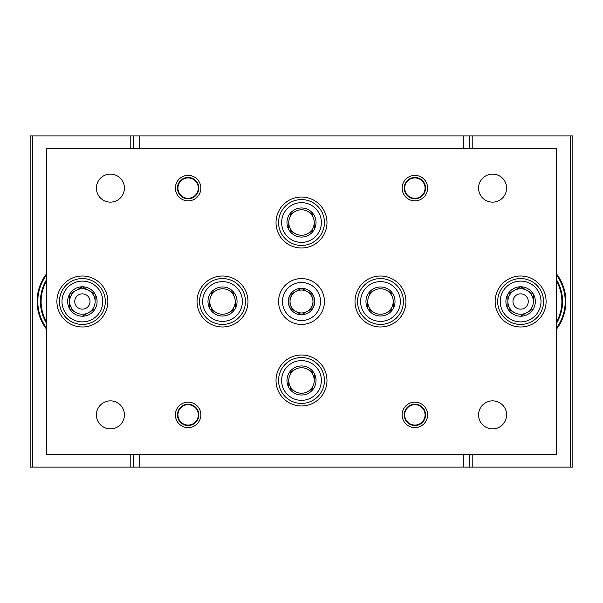 <?xml version="1.0" encoding="UTF-8"?>
<svg xmlns="http://www.w3.org/2000/svg" width="603" height="603" viewBox="0 0 603 603"><rect width="100%" height="100%" fill="white"/><g stroke="black" fill="none" stroke-linecap="round" stroke-linejoin="round"><path stroke-width="0.9" d="M469.662 148.624L469.662 135.886L30.15 135.886L30.15 467.114L133.338 467.114L133.338 454.376M46.71 273.626A45.27 45.27 0 0 0 46.71 329.374M133.338 135.886L133.338 148.624M139.708 454.376L139.708 467.114L133.338 467.114M139.708 467.114L572.85 467.114L572.85 135.886L570.302 135.886L570.302 467.114M469.662 454.376L469.662 467.114M469.662 135.886L570.302 135.886M556.29 329.374A45.27 45.27 0 0 0 556.29 273.626M556.29 274.749A44.584 44.584 0 0 1 556.29 328.251M556.29 279.408A41.961 41.961 0 0 1 556.29 323.592M556.29 280.734A41.275 41.275 0 0 1 556.29 322.266M46.71 328.251A44.584 44.584 0 0 1 46.71 274.749M46.71 323.592A41.961 41.961 0 0 1 46.71 279.408M46.71 322.266A41.275 41.275 0 0 1 46.71 280.734M556.29 148.624L46.71 148.624L46.71 454.376L556.29 454.376L556.29 148.624M107.862 301.5A25.477 25.477 0 0 0 69.639 279.438A25.477 25.477 0 0 0 69.639 323.562A25.477 25.477 0 0 0 107.862 301.5M546.099 301.5A25.477 25.477 0 0 0 507.877 279.438A25.477 25.477 0 0 0 507.877 323.562A25.477 25.477 0 0 0 546.099 301.5M96.397 188.121A14.012 14.012 0 0 1 117.412 175.986A14.012 14.012 0 0 1 117.412 200.256A14.012 14.012 0 0 1 96.397 188.121M478.578 414.879A14.012 14.012 0 0 1 499.601 402.744A14.012 14.012 0 0 1 499.601 427.014A14.012 14.012 0 0 1 478.578 414.879M96.397 414.879A14.012 14.012 0 0 1 117.412 402.744A14.012 14.012 0 0 1 117.412 427.014A14.012 14.012 0 0 1 96.397 414.879M478.578 188.121A14.012 14.012 0 0 1 499.601 175.986A14.012 14.012 0 0 1 499.601 200.256A14.012 14.012 0 0 1 478.578 188.121M175.383 188.121A12.738 12.738 0 0 1 194.49 177.086A12.738 12.738 0 0 1 194.49 199.148A12.738 12.738 0 0 1 175.383 188.121M402.141 414.879A12.738 12.738 0 0 1 421.248 403.852A12.738 12.738 0 0 1 421.248 425.914A12.738 12.738 0 0 1 402.141 414.879M175.383 414.879A12.738 12.738 0 0 1 194.49 403.852A12.738 12.738 0 0 1 194.49 425.914A12.738 12.738 0 0 1 175.383 414.879M402.141 188.121A12.738 12.738 0 0 1 421.248 177.086A12.738 12.738 0 0 1 421.248 199.148A12.738 12.738 0 0 1 402.141 188.121M197.038 301.5A25.477 25.477 0 0 1 235.253 279.438A25.477 25.477 0 0 1 235.253 323.562A25.477 25.477 0 0 1 197.038 301.5M276.023 380.485A25.477 25.477 0 0 1 314.238 358.416A25.477 25.477 0 0 1 314.238 402.548A25.477 25.477 0 0 1 276.023 380.485M355.009 301.5A25.477 25.477 0 0 1 393.224 279.438A25.477 25.477 0 0 1 393.224 323.562A25.477 25.477 0 0 1 355.009 301.5M276.023 222.515A25.477 25.477 0 0 1 314.238 200.452A25.477 25.477 0 0 1 314.238 244.584A25.477 25.477 0 0 1 276.023 222.515M278.571 301.5A22.929 22.929 0 0 1 312.965 281.639A22.929 22.929 0 0 1 312.965 321.361A22.929 22.929 0 0 1 278.571 301.5M404.214 188.121A10.673 10.673 0 0 1 420.216 178.88A10.673 10.673 0 0 1 420.216 197.362A10.673 10.673 0 0 1 404.214 188.121M177.448 414.879A10.673 10.673 0 0 1 193.457 405.638A10.673 10.673 0 0 1 193.457 424.12A10.673 10.673 0 0 1 177.448 414.879M404.214 414.879A10.673 10.673 0 0 1 420.216 405.638A10.673 10.673 0 0 1 420.216 424.12A10.673 10.673 0 0 1 404.214 414.879M177.448 188.121A10.673 10.673 0 0 1 193.457 178.88A10.673 10.673 0 0 1 193.457 197.362A10.673 10.673 0 0 1 177.448 188.121M301.5 288.264A13.236 13.236 0 0 1 312.965 294.882L301.5 288.264L290.035 294.882A13.236 13.236 0 0 1 301.5 288.264L312.965 294.882A13.236 13.236 0 0 1 312.965 308.118L312.965 294.882L312.965 308.118A13.236 13.236 0 0 1 301.5 314.736L312.965 308.118L301.5 314.736A13.236 13.236 0 0 1 290.035 294.882L290.035 308.118L301.5 314.736L290.035 308.118L290.035 294.882L301.5 288.264M320.525 301.5A19.025 19.025 0 0 1 291.988 317.977A19.025 19.025 0 0 1 291.988 285.023A19.025 19.025 0 0 1 320.525 301.5M312.965 301.5A11.465 11.465 0 0 1 295.764 311.427A11.465 11.465 0 0 1 301.5 290.035A11.465 11.465 0 0 1 312.965 301.5M301.5 242.391A19.876 19.876 0 0 1 284.292 212.58A19.876 19.876 0 0 1 318.708 212.58A19.876 19.876 0 0 1 301.5 242.391M288.762 215.158L288.762 215.52A14.532 14.532 0 0 0 288.762 229.517L289.071 230.052A14.532 14.532 0 0 0 301.191 237.047L301.809 237.047A14.532 14.532 0 0 0 313.929 230.052L314.238 229.517A14.532 14.532 0 0 0 314.238 215.52L313.929 214.985A14.532 14.532 0 0 0 301.809 207.982L301.191 207.982A14.532 14.532 0 0 0 289.071 214.985L288.762 215.158M288.762 229.517L288.762 222.515A12.738 12.738 0 0 1 295.131 211.48L289.071 214.985L295.131 211.48A12.738 12.738 0 0 1 307.869 211.48L313.929 214.985L307.869 211.48A12.738 12.738 0 0 1 314.238 222.515L314.238 229.517L314.238 222.515A12.738 12.738 0 0 1 307.869 233.549L313.929 230.052L307.869 233.549A12.738 12.738 0 0 1 295.131 233.549L289.071 230.052L295.131 233.549A12.738 12.738 0 0 1 288.762 222.515L288.762 229.517M301.5 245.444A22.929 22.929 0 0 1 281.639 211.05A22.929 22.929 0 0 1 321.361 211.05A22.929 22.929 0 0 1 301.5 245.444M222.515 321.376A19.876 19.876 0 0 1 205.306 291.566A19.876 19.876 0 0 1 239.73 291.566A19.876 19.876 0 0 1 222.515 321.376M209.776 294.143L209.776 294.498A14.532 14.532 0 0 0 209.776 308.502L210.085 309.03A14.532 14.532 0 0 0 222.206 316.032L222.824 316.032A14.532 14.532 0 0 0 234.944 309.03L235.253 308.502A14.532 14.532 0 0 0 235.253 294.498L234.944 293.97A14.532 14.532 0 0 0 222.824 286.968L222.206 286.968A14.532 14.532 0 0 0 210.085 293.97L209.776 294.143M209.776 308.502L209.776 301.5A12.738 12.738 0 0 1 216.145 290.465L210.085 293.97L216.145 290.465A12.738 12.738 0 0 1 228.884 290.465L234.944 293.97L228.884 290.465A12.738 12.738 0 0 1 235.253 301.5L235.253 308.502L235.253 301.5A12.738 12.738 0 0 1 228.884 312.535L234.944 309.03L228.884 312.535A12.738 12.738 0 0 1 216.145 312.535L210.085 309.03L216.145 312.535A12.738 12.738 0 0 1 209.776 301.5L209.776 308.502M222.515 324.429A22.929 22.929 0 0 1 202.653 290.035A22.929 22.929 0 0 1 242.376 290.035A22.929 22.929 0 0 1 222.515 324.429M301.5 400.354A19.876 19.876 0 0 1 284.292 370.551A19.876 19.876 0 0 1 318.708 370.551A19.876 19.876 0 0 1 301.5 400.354M288.762 373.129L288.762 373.483A14.532 14.532 0 0 0 288.762 387.48L289.071 388.015A14.532 14.532 0 0 0 301.191 395.018L301.809 395.018A14.532 14.532 0 0 0 313.929 388.015L314.238 387.48A14.532 14.532 0 0 0 314.238 373.483L313.929 372.948A14.532 14.532 0 0 0 301.809 365.953L301.191 365.953A14.532 14.532 0 0 0 289.071 372.948L288.762 373.129M288.762 387.48L288.762 380.485A12.738 12.738 0 0 1 295.131 369.451L289.071 372.948L295.131 369.451A12.738 12.738 0 0 1 307.869 369.451L313.929 372.948L307.869 369.451A12.738 12.738 0 0 1 314.238 380.485L314.238 373.483L314.238 380.485A12.738 12.738 0 0 1 307.869 391.52L313.929 388.015L307.869 391.52A12.738 12.738 0 0 1 295.131 391.52L289.071 388.015L295.131 391.52A12.738 12.738 0 0 1 288.762 380.485L288.762 387.48M301.5 403.415A22.929 22.929 0 0 1 281.639 369.021A22.929 22.929 0 0 1 321.361 369.021A22.929 22.929 0 0 1 301.5 403.415M380.485 321.376A19.876 19.876 0 0 1 363.27 291.566A19.876 19.876 0 0 1 397.694 291.566A19.876 19.876 0 0 1 380.485 321.376M367.747 294.143L367.747 294.498A14.532 14.532 0 0 0 367.747 308.502L368.056 309.03A14.532 14.532 0 0 0 380.176 316.032L380.795 316.032A14.532 14.532 0 0 0 392.915 309.03L393.224 308.502A14.532 14.532 0 0 0 393.224 294.498L392.915 293.97A14.532 14.532 0 0 0 380.795 286.968L380.176 286.968A14.532 14.532 0 0 0 368.056 293.97L367.747 294.143M367.747 308.502L367.747 301.5A12.738 12.738 0 0 1 374.116 290.465L368.056 293.97L374.116 290.465A12.738 12.738 0 0 1 386.855 290.465L392.915 293.97L386.855 290.465A12.738 12.738 0 0 1 393.224 301.5L393.224 308.502L393.224 301.5A12.738 12.738 0 0 1 386.855 312.535L392.915 309.03L386.855 312.535A12.738 12.738 0 0 1 374.116 312.535L368.056 309.03L374.116 312.535A12.738 12.738 0 0 1 367.747 301.5L367.747 308.502M380.485 324.429A22.929 22.929 0 0 1 360.624 290.035A22.929 22.929 0 0 1 400.347 290.035A22.929 22.929 0 0 1 380.485 324.429M520.615 286.787A14.713 14.713 0 0 1 533.361 294.143L520.615 286.787L507.877 294.143A14.713 14.713 0 0 1 520.615 286.787L526.984 290.465A12.738 12.738 0 0 1 533.361 301.5L533.361 294.143A14.713 14.713 0 0 1 520.615 316.213L533.361 308.857L520.615 316.213A14.713 14.713 0 0 1 507.877 294.143L507.877 308.857L514.246 312.535A12.738 12.738 0 0 1 507.877 301.5L507.877 294.143L520.615 286.787M543.552 301.5A22.929 22.929 0 0 1 509.151 321.361A22.929 22.929 0 0 1 509.151 281.639A22.929 22.929 0 0 1 543.552 301.5M533.361 294.143L533.361 301.5A12.738 12.738 0 0 1 514.246 312.535M507.877 308.857L507.877 301.5A12.738 12.738 0 0 1 526.984 290.465M528.266 301.5A7.643 7.643 0 0 1 516.794 308.118A7.643 7.643 0 0 1 516.794 294.882A7.643 7.643 0 0 1 528.266 301.5M82.385 286.787A14.713 14.713 0 0 1 95.123 294.143L82.385 286.787L69.639 294.143A14.713 14.713 0 0 1 82.385 286.787L88.754 290.465A12.738 12.738 0 0 1 95.123 301.5L95.123 294.143A14.713 14.713 0 0 1 82.385 316.213L95.123 308.857L82.385 316.213A14.713 14.713 0 0 1 69.639 294.143L69.639 308.857L76.016 312.535A12.738 12.738 0 0 1 69.639 301.5L69.639 294.143L82.385 286.787M105.314 301.5A22.929 22.929 0 0 1 70.913 321.361A22.929 22.929 0 0 1 70.913 281.639A22.929 22.929 0 0 1 105.314 301.5M95.123 294.143L95.123 301.5A12.738 12.738 0 0 1 76.016 312.535M69.639 308.857L69.639 301.5A12.738 12.738 0 0 1 88.754 290.465M90.028 301.5A7.643 7.643 0 0 1 78.563 308.118A7.643 7.643 0 0 1 78.563 294.882A7.643 7.643 0 0 1 90.028 301.5M404.688 191.279L404.688 184.955M407.048 180.87L412.52 177.712M417.238 177.712L422.718 180.87M425.07 184.955L425.07 191.279M422.718 195.364L417.238 198.523M412.52 198.523L407.048 195.364M425.07 188.121A10.191 10.191 0 0 1 409.784 196.947A10.191 10.191 0 0 1 414.879 177.93A10.191 10.191 0 0 1 425.07 188.121M177.93 191.279L177.93 184.955M180.282 180.87L185.762 177.712M190.48 177.712L195.952 180.87M198.312 184.955L198.312 191.279M195.952 195.364L190.48 198.523M185.762 198.523L180.282 195.364M198.312 188.121A10.191 10.191 0 0 1 183.026 196.947A10.191 10.191 0 0 1 188.121 177.93A10.191 10.191 0 0 1 198.312 188.121M177.93 418.045L177.93 411.721M180.282 407.636L185.762 404.477M190.48 404.477L195.952 407.636M198.312 411.721L198.312 418.045M195.952 422.13L190.48 425.288M185.762 425.288L180.282 422.13M198.312 414.879A10.191 10.191 0 0 1 183.026 423.705A10.191 10.191 0 0 1 188.121 404.688A10.191 10.191 0 0 1 198.312 414.879M404.688 418.045L404.688 411.721M407.048 407.636L412.52 404.477M417.238 404.477L422.718 407.636M425.07 411.721L425.07 418.045M422.718 422.13L417.238 425.288M412.52 425.288L407.048 422.13M425.07 414.879A10.191 10.191 0 0 1 409.784 423.705A10.191 10.191 0 0 1 414.879 404.688A10.191 10.191 0 0 1 425.07 414.879M32.698 135.886L32.698 467.114M130.791 135.886L130.791 148.624M130.791 454.376L130.791 467.114M139.708 135.886L139.708 148.624M463.292 135.886L463.292 148.624M463.292 454.376L463.292 467.114M472.209 135.886L472.209 148.624M472.209 454.376L472.209 467.114M541.004 301.5A20.381 20.381 0 0 1 510.424 319.153A20.381 20.381 0 0 1 510.424 283.847A20.381 20.381 0 0 1 541.004 301.5M102.766 301.5A20.381 20.381 0 0 1 72.187 319.153A20.381 20.381 0 0 1 72.187 283.847A20.381 20.381 0 0 1 102.766 301.5"/></g></svg>

